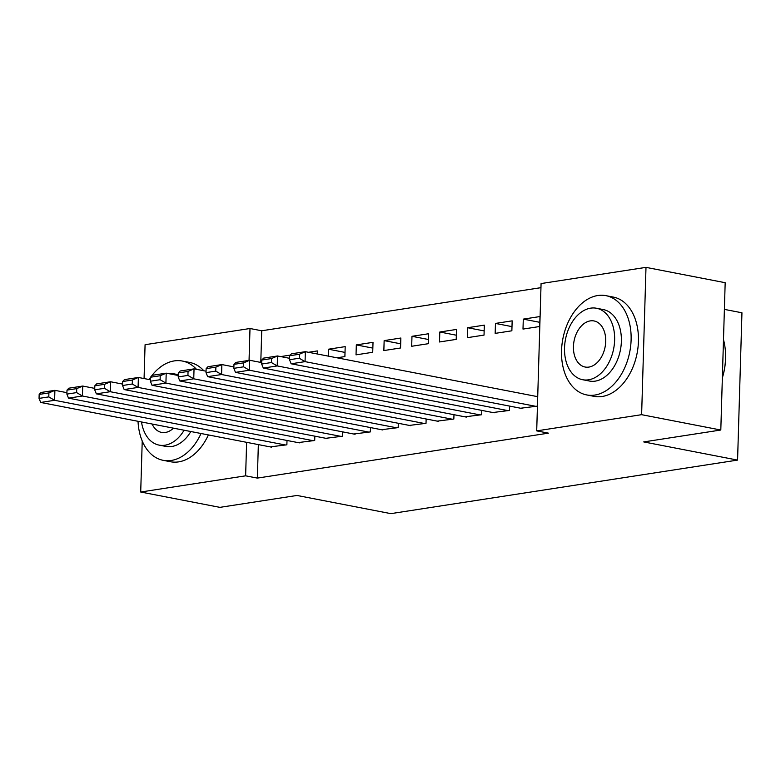 <?xml version="1.0" encoding="UTF-8"?>
<svg xmlns="http://www.w3.org/2000/svg" width="781" height="781" viewBox="0 0 781 781"><rect width="100%" height="100%" fill="white"/><g stroke="black" fill="none" stroke-linecap="round" stroke-linejoin="round"><path stroke-width="1.17" d="M540.96 287.662L261.723 330.773L249.998 328.508L249.051 360.373M541.077 283.562L645.994 267.366L641.621 414.682L536.703 430.878L541.077 283.562M641.621 414.682L720.804 430.019L725.178 282.702L645.994 267.366M724.387 309.383L741.95 312.781L737.576 460.097L390.842 513.634L296.985 495.457L219.9 507.357L140.707 492.02L142.23 440.982M144.075 378.56L145.081 344.704L249.998 328.508M495.466 323.422L495.164 333.38L511.867 330.802L512.16 320.845L495.466 323.422L511.985 326.624M492.821 412.524L509.495 410.435L509.632 406.1M439.801 332.013L439.508 341.971L456.211 339.393L456.504 329.436L439.801 332.013L456.329 335.215M437.165 421.125L453.839 419.026L453.976 414.691M384.145 340.614L383.852 350.562L400.555 347.984L400.848 338.027L384.145 340.614L400.673 343.806M381.509 429.716L398.183 427.617L398.32 423.282M345.017 352.407L328.489 349.205L328.284 356.116M328.489 349.205L345.192 346.627L344.89 356.575L336.972 357.805M325.853 438.307L342.527 436.208L342.664 431.873M280.672 356.585L289.536 355.218L289.439 358.284M270.197 446.898L286.871 444.799L287.008 440.464M261.723 330.773L260.786 362.423M258.345 444.604L257.359 478.099L548.438 433.152L536.703 430.878M298.02 442.602L314.704 440.504L314.831 436.169M308.505 352.29L317.359 350.923L317.271 353.988M353.676 434.011L370.36 431.913L370.487 427.578M356.321 344.909L356.029 354.857L372.722 352.28L373.015 342.332L356.321 344.909L372.849 348.101M409.332 425.42L426.016 423.322L426.143 418.987M411.977 336.308L411.685 346.266L428.378 343.689L428.671 333.731L411.977 336.308L428.505 339.51M464.988 416.82L481.672 414.731L481.799 410.396M467.634 327.717L467.341 337.675L484.035 335.098L484.327 325.14L467.634 327.717L484.161 330.919M520.644 408.229L537.328 406.14L537.621 396.182L536.235 396.397M523.29 319.126L522.997 329.084L539.691 326.507L539.983 316.549L523.29 319.126L539.817 322.328M257.359 478.099L245.624 475.824L140.707 492.02M720.804 430.019L643.72 441.919L737.576 460.097M246.62 442.329L245.624 475.824M271.573 447.162L40.69 402.449L54.602 400.302L54.895 390.344L48.91 392.911L39.167 394.415L39.05 398.398L48.793 396.894L48.91 392.911M66.922 392.677L54.895 390.344L40.983 392.492L39.167 394.415M285.485 445.014L54.602 400.302L48.793 396.894M39.05 398.398L40.69 402.449M299.396 442.866L68.513 398.154L82.425 396.006L82.727 386.048L76.733 388.616L67 390.119L66.883 394.102L76.616 392.599L76.733 388.616M94.745 388.382L82.727 386.048L68.806 388.196L67 390.119M313.308 440.718L82.425 396.006L76.616 392.599M66.883 394.102L68.513 398.154M327.229 438.571L96.346 393.858L110.258 391.711L110.551 381.753L104.566 384.32L94.823 385.824L94.706 389.807L104.449 388.303L104.566 384.32M122.578 384.086L110.551 381.753L96.639 383.901L94.823 385.824M341.141 436.423L110.258 391.711L104.449 388.303M94.706 389.807L96.346 393.858M138.032 421.301A50.56 34.081 -79 0 0 163.17 460.321A50.56 34.081 -79 0 0 171.303 460.458A50.56 34.081 -79 0 0 201.049 433.504M196.48 369.335A50.56 34.081 -79 0 0 182.393 361.047A50.56 34.081 -79 0 0 174.261 360.91A50.56 34.081 -79 0 0 151.221 376.452M163.17 460.321L170.502 461.737A50.56 34.081 -79 0 0 178.634 461.874A50.56 34.081 -79 0 0 208.381 434.929M203.812 370.76A50.56 34.081 -79 0 0 189.724 362.462L182.393 361.047M190.837 431.532A36.404 24.543 101 0 1 171.713 446.517A36.404 24.543 101 0 1 165.855 446.42L159.109 445.111A36.404 24.543 -79 0 0 164.967 445.209A36.404 24.543 -79 0 0 184.091 430.224M177.863 375.417A36.404 24.543 -79 0 0 172.952 373.64A36.404 24.543 -79 0 0 167.739 373.455M152.119 424.034A23.459 15.815 -79 0 0 161.569 432.41A23.459 15.815 -79 0 0 165.347 432.469A23.459 15.815 -79 0 0 173.47 428.164M141.498 421.974A36.404 24.543 -79 0 0 159.109 445.111M150.469 377.467A50.56 34.081 -79 0 0 149.073 379.527M722.366 377.584A50.56 34.081 -79 0 0 725.237 349.224L725.285 349.732A49.349 33.271 101 0 1 722.357 377.838M725.237 349.224A50.56 34.081 -79 0 0 723.489 339.657M594.849 395.059A50.56 34.081 -79 0 0 630.687 345.856A50.56 34.081 -79 0 0 605.939 295.657A50.56 34.081 -79 0 0 597.797 295.521A50.56 34.081 -79 0 0 561.959 344.733A50.56 34.081 -79 0 0 586.707 394.932A50.56 34.081 -79 0 0 594.849 395.059M586.707 394.932L594.038 396.348A50.56 34.081 -79 0 0 602.18 396.484A50.56 34.081 -79 0 0 638.018 347.272A50.56 34.081 -79 0 0 613.27 297.073L605.939 295.657M596.499 308.251L603.244 309.549A36.404 24.543 101 0 1 621.071 345.7A36.404 24.543 101 0 1 595.259 381.128A36.404 24.543 101 0 1 589.401 381.03L582.655 379.722A36.404 24.543 -79 0 0 588.513 379.82A36.404 24.543 -79 0 0 614.325 344.392A36.404 24.543 -79 0 0 596.499 308.251A36.404 24.543 -79 0 0 590.641 308.153A36.404 24.543 -79 0 0 564.839 343.581A36.404 24.543 -79 0 0 582.655 379.722M590.26 320.893A23.459 15.815 -79 0 0 573.635 343.728A23.459 15.815 -79 0 0 585.115 367.021A23.459 15.815 -79 0 0 588.894 367.08A23.459 15.815 -79 0 0 605.519 344.245A23.459 15.815 -79 0 0 594.038 320.952A23.459 15.815 -79 0 0 590.26 320.893M355.052 434.275L124.169 389.563L138.081 387.405L138.383 377.457L132.389 380.025L122.656 381.528L122.539 385.511L132.272 384.008L132.389 380.025M150.401 379.781L138.383 377.457L124.462 379.605L122.656 381.528M368.964 432.127L138.081 387.405L132.272 384.008M122.539 385.511L124.169 389.563M382.885 429.98L152.002 385.258L165.914 383.11L166.207 373.162L160.222 375.729L150.479 377.233L150.362 381.216L160.105 379.712L160.222 375.729M178.234 375.485L166.207 373.162L152.295 375.31L150.479 377.233M396.797 427.832L165.914 383.11L160.105 379.712M150.362 381.216L152.002 385.258M410.708 425.684L179.825 380.962L193.747 378.814L194.039 368.866L188.045 371.434L178.312 372.937L178.195 376.92L187.928 375.417L188.045 371.434M206.057 371.19L194.039 368.866L180.128 371.014L178.312 372.937M424.62 423.536L193.747 378.814L187.928 375.417M178.195 376.92L179.825 380.962M438.541 421.389L207.658 376.667L221.57 374.519L221.863 364.571L215.878 367.138L206.135 368.642L206.018 372.625L215.761 371.121L215.878 367.138M233.89 366.894L221.863 364.571L207.951 366.719L206.135 368.642M452.453 419.241L221.57 374.519L215.761 371.121M206.018 372.625L207.658 376.667M466.364 417.093L235.481 372.371L249.403 370.223L249.695 360.275L243.701 362.843L233.968 364.346L233.851 368.329L243.584 366.826L243.701 362.843M261.713 362.599L249.695 360.275L235.784 362.423L233.968 364.346M480.276 414.945L249.403 370.223L243.584 366.826M233.851 368.329L235.481 372.371M494.197 412.798L263.314 368.076L277.226 365.928L277.519 355.97L271.534 358.547L261.791 360.051L261.674 364.034L271.417 362.53L271.534 358.547M289.546 358.303L277.519 355.97L263.607 358.118L261.791 360.051M508.109 410.65L277.226 365.928L271.417 362.53M261.674 364.034L263.314 368.076M522.02 408.502L291.137 363.78L305.059 361.632L305.351 351.675L299.357 354.252L289.624 355.755L289.507 359.729L299.24 358.225L299.357 354.252M537.611 396.66L305.351 351.675L291.44 353.822L289.624 355.755M535.932 406.354L305.059 361.632L299.24 358.225M289.507 359.729L291.137 363.78M178.253 374.665L172.952 373.64"/></g></svg>
